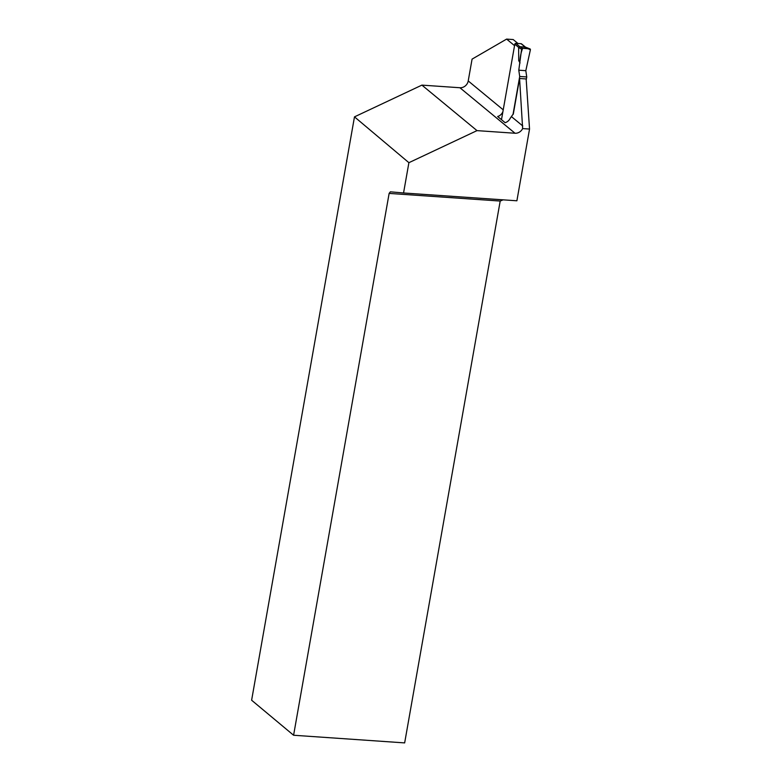 <?xml version="1.0" encoding="UTF-8"?>
<svg xmlns="http://www.w3.org/2000/svg" width="782" height="782" viewBox="0 0 782 782"><rect width="100%" height="100%" fill="white"/><g stroke="black" fill="none" stroke-linecap="round" stroke-linejoin="round"><path stroke-width="1.17" d="M525.484 47.135L521.555 43.89A0.958 0.85 129.5 0 0 521.105 43.714L515.837 43.352A0.958 0.85 129.5 0 0 514.8 44.203L501.487 119.675M510.343 118.062L513.051 114.25L519.707 76.47L518.789 70.194L521.594 49.217L518.642 47.497L518.73 60.683L520.059 62.971M525.406 47.106L529.913 48.865A0.958 0.85 -50.5 0 0 529.668 48.816L522.64 48.328L519.844 46.695L518.642 47.497M529.913 48.865A0.958 0.85 -50.5 0 1 530.382 49.823L527.606 62.501L530.382 49.823C528.378 48.582 525.797 48.083 522.64 48.328C521.027 52.394 520.108 56.939 519.883 61.974L518.789 70.194L525.817 70.683L527.606 62.501L525.817 70.683L518.789 70.194M526.227 79.862L526.736 76.949L525.817 70.683M519.844 46.695L525.211 47.067L525.699 47.878L525.211 47.067L529.668 48.816M502.875 111.787A7.634 6.794 129.5 0 1 497.655 116.508L505.133 122.686A7.634 6.794 -50.5 0 0 510.099 118.522L513.051 114.25M526.736 76.949L519.707 76.47M522.64 48.328A0.958 0.85 129.5 0 0 521.594 49.217M518.73 60.683L519.883 61.974M514.536 45.649L506.609 39.1L513.197 39.55L517.977 43.499M529.541 129.05L526.159 78.953L519.571 78.503L522.64 128.58L529.541 129.05L516.892 200.788L403.551 192.978L408.898 162.685L477 130.623L421.899 85.121L354.481 116.86L408.898 162.685M421.899 85.121L459.914 87.74A7.634 6.794 -50.5 0 0 468.223 80.937L472.074 59.129L506.609 39.1M513.266 114.26L519.571 78.503M459.914 87.74L515.015 133.243A7.634 6.794 129.5 0 0 522.64 128.58M503.119 199.84L500.197 201.052L404.656 742.9L293.592 735.246L251.618 700.222L354.481 116.86M515.015 133.243L477 130.623M403.551 192.978L390.365 191.825L389.133 193.408L500.197 201.052M293.592 735.246L389.133 193.408M514.8 44.203L518.671 47.399M515.837 43.352L519.893 46.705M521.105 43.714L525.172 47.067M468.223 80.937L503.227 109.832M511.428 116.606L522.777 125.98"/></g></svg>

